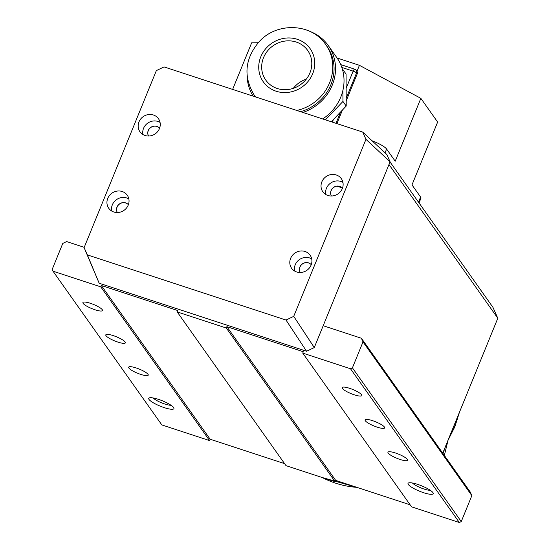 <?xml version="1.0" encoding="UTF-8"?>
<svg xmlns="http://www.w3.org/2000/svg" width="550" height="550" viewBox="0 0 550 550"><rect width="100%" height="100%" fill="white"/><g stroke="black" fill="none" stroke-linecap="round" stroke-linejoin="round"><path stroke-width="0.82" d="M106.019 335.72A10.567 2.241 22.2 0 1 105.786 334.861A10.567 2.241 22.2 0 1 114.84 336.167A10.567 2.241 22.2 0 1 125.125 341.99A10.567 2.241 22.2 0 1 125.359 342.849A10.567 2.241 22.2 0 1 116.304 341.543A10.567 2.241 22.2 0 1 106.019 335.72M128.899 368.039A10.567 2.241 22.2 0 1 128.666 367.18A10.567 2.241 22.2 0 1 137.72 368.486A10.567 2.241 22.2 0 1 147.998 374.303A10.567 2.241 22.2 0 1 148.232 375.169A10.567 2.241 22.2 0 1 139.178 373.862A10.567 2.241 22.2 0 1 128.899 368.039M83.146 303.407A10.567 2.241 22.2 0 1 82.912 302.541A10.567 2.241 22.2 0 1 91.967 303.847A10.567 2.241 22.2 0 1 102.252 309.671A10.567 2.241 22.2 0 1 102.479 310.53A10.567 2.241 22.2 0 1 93.424 309.224A10.567 2.241 22.2 0 1 83.146 303.407M342.43 388.444A10.567 2.241 22.2 0 1 342.196 387.585A10.567 2.241 22.2 0 1 351.251 388.891A10.567 2.241 22.2 0 1 361.536 394.714A10.567 2.241 22.2 0 1 361.769 395.574A10.567 2.241 22.2 0 1 352.715 394.268A10.567 2.241 22.2 0 1 342.43 388.444M365.31 420.764A10.567 2.241 22.2 0 1 365.076 419.904A10.567 2.241 22.2 0 1 374.131 421.211A10.567 2.241 22.2 0 1 384.416 427.034A10.567 2.241 22.2 0 1 384.643 427.893A10.567 2.241 22.2 0 1 375.588 426.587A10.567 2.241 22.2 0 1 365.31 420.764M388.183 453.083A10.567 2.241 22.2 0 1 387.949 452.224A10.567 2.241 22.2 0 1 397.004 453.53A10.567 2.241 22.2 0 1 407.289 459.346A10.567 2.241 22.2 0 1 407.522 460.212A10.567 2.241 22.2 0 1 398.468 458.906A10.567 2.241 22.2 0 1 388.183 453.083M408.334 484.502A13.592 2.881 22.2 0 1 408.567 482.941A13.592 2.881 22.2 0 1 421.053 485.602A13.592 2.881 22.2 0 1 432.891 492.559A13.592 2.881 22.2 0 1 433.132 492.965A13.592 2.881 22.2 0 1 422.922 492.477A13.592 2.881 22.2 0 1 408.334 484.502M149.043 399.465A13.592 2.881 22.2 0 1 149.277 397.897A13.592 2.881 22.2 0 1 161.769 400.558A13.592 2.881 22.2 0 1 173.608 407.516A13.592 2.881 22.2 0 1 173.841 407.921A13.592 2.881 22.2 0 1 163.632 407.433A13.592 2.881 22.2 0 1 149.043 399.465M390.026 161.947L492.965 307.368L497.805 318.251L388.981 164.512L323.194 325.724L361.398 338.257L470.229 491.996L471.838 495.626L461.251 521.579L459.326 522.5L411.565 506.832L302.734 353.093L303.298 351.732L226.875 326.666L226.318 328.027L177.189 311.919L177.746 310.551L101.324 285.484L100.767 286.853L52.999 271.184L52.195 269.369L62.789 243.416L66.633 241.574L84.226 247.349M410.135 504.817L335.699 480.404L335.143 481.766L286.014 465.658L177.189 311.919M284.584 463.636L210.148 439.223L209.591 440.591L161.831 424.923L52.999 271.184M497.805 318.251L442.743 453.172M342.183 187.894L337.246 186.271A6.043 5.603 144.7 0 1 336.992 186.182M361.398 338.257L363.014 341.887L352.419 367.84L350.501 368.761L302.734 353.093M459.326 522.5L350.501 368.761M461.251 521.579L352.419 367.84M335.699 480.404L226.875 326.666M335.143 481.766L226.318 328.027M210.148 439.223L101.324 285.484M209.591 440.591L100.767 286.853M471.838 495.626L363.014 341.887M412.452 483.01A10.567 2.241 -157.8 0 0 420.881 487.877A10.567 2.241 -157.8 0 0 430.306 490.297M153.168 397.966A10.567 2.241 -157.8 0 0 161.59 402.834A10.567 2.241 -157.8 0 0 171.022 405.254M138.978 121.887A11.323 10.498 -35.3 0 0 139.968 131.787A11.323 10.498 -35.3 0 0 150.274 135.871A11.323 10.498 -35.3 0 0 159.445 128.597A11.323 10.498 -35.3 0 0 158.455 118.697A11.323 10.498 -35.3 0 0 148.149 114.606A11.323 10.498 -35.3 0 0 138.978 121.887M160.064 122.409A11.323 10.498 -35.3 0 0 143.55 128.349A11.323 10.498 -35.3 0 0 142.938 134.53M159.603 128.198A6.793 6.298 -35.3 0 0 148.239 130.522A6.793 6.298 -35.3 0 0 148.548 136.022M321.846 181.864A11.323 10.498 -35.3 0 0 322.836 191.764A11.323 10.498 -35.3 0 0 333.142 195.848A11.323 10.498 -35.3 0 0 342.313 188.574A11.323 10.498 -35.3 0 0 341.323 178.674A11.323 10.498 -35.3 0 0 331.011 174.584A11.323 10.498 -35.3 0 0 321.846 181.864M342.925 182.387A11.323 10.498 -35.3 0 0 326.418 188.327A11.323 10.498 -35.3 0 0 325.806 194.508M342.464 188.176A6.793 6.298 -35.3 0 0 331.1 190.499A6.793 6.298 -35.3 0 0 331.416 195.999A6.793 6.298 -35.3 0 1 331.169 190.589A6.793 6.298 -35.3 0 1 342.464 188.189M290.62 258.369A11.323 10.498 -35.3 0 0 291.61 268.269A11.323 10.498 -35.3 0 0 301.923 272.353A11.323 10.498 -35.3 0 0 311.094 265.079A11.323 10.498 -35.3 0 0 310.097 255.179A11.323 10.498 -35.3 0 0 299.791 251.096A11.323 10.498 -35.3 0 0 290.62 258.369M311.706 258.899A11.323 10.498 -35.3 0 0 295.199 264.832A11.323 10.498 -35.3 0 0 294.58 271.019M299.881 267.004A6.793 6.298 -35.3 0 0 300.19 272.504A6.793 6.298 -35.3 0 1 299.942 267.101A6.793 6.298 -35.3 0 1 311.238 264.694A6.793 6.298 -35.3 0 0 299.881 267.004M107.752 198.392A11.323 10.498 -35.3 0 0 108.749 208.292A11.323 10.498 -35.3 0 0 119.054 212.376A11.323 10.498 -35.3 0 0 128.226 205.102A11.323 10.498 -35.3 0 0 127.236 195.202A11.323 10.498 -35.3 0 0 116.923 191.118A11.323 10.498 -35.3 0 0 107.752 198.392M128.838 198.921A11.323 10.498 -35.3 0 0 112.331 204.854A11.323 10.498 -35.3 0 0 111.719 211.042M117.012 207.027A6.793 6.298 -35.3 0 0 117.329 212.527A6.793 6.298 -35.3 0 1 117.081 207.123A6.793 6.298 -35.3 0 1 128.377 204.717A6.793 6.298 -35.3 0 0 117.012 207.027M159.596 128.212A6.793 6.298 -35.3 0 0 148.301 130.611A6.793 6.298 -35.3 0 0 148.562 136.022M87.361 254.897L99.179 283.236L306.57 351.257L286.014 320.052L293.721 316.353L365.956 139.343L362.704 132.069L164.058 66.914L156.344 70.613L84.109 247.624L87.361 254.897L286.014 320.052M99.179 283.236L84.109 247.624M362.704 132.069L386.836 154.516L390.087 161.789L365.956 139.343M293.721 316.353L314.284 347.559L390.087 161.789M314.284 347.559L306.57 351.257M448.051 440.241L444.352 455.441M443.011 453.551L445.713 445.899M372.068 140.779A15.098 3.204 22.2 0 1 386.609 149.043L395.209 161.191L420.853 98.347L437.642 122.059L411.991 184.903L420.599 197.058A15.098 3.204 22.2 0 1 420.929 198.282L419.031 202.929M357.197 73.886L356.544 72.964A3.018 2.798 144.7 0 0 356.276 70.324A3.018 3.018 0 0 0 354.757 69.197A3.018 0.935 108.2 0 1 354.929 69.334A3.018 2.798 144.7 0 1 356.276 70.324L356.929 71.246A3.018 2.798 144.7 0 1 357.197 73.886L346.197 100.843M337.081 57.998L359.425 65.319L356.978 71.314M258.177 42.756L251.639 42.845L232.636 89.402M359.425 65.319L420.853 98.347M342.444 110.027L336.903 123.606M268.936 49.342A25.671 23.801 -35.3 0 0 265.781 80.094A25.671 23.801 -35.3 0 0 304.535 81.194A25.671 23.801 -35.3 0 0 307.684 50.435A25.671 23.801 -35.3 0 0 268.936 49.342M306.309 79.131A25.671 23.801 -35.3 0 0 295.082 86.274A25.671 23.801 -35.3 0 0 293.308 88.337M300.568 111.684A43.787 40.597 -35.3 0 0 321.674 98.897A43.787 40.597 -35.3 0 0 327.051 46.427L325.744 44.584C311.458 23.011 276.705 21.959 259.174 41.676C244.764 58.754 243.127 76.594 254.265 95.184A43.787 40.597 -35.3 0 0 255.578 96.931M302.885 112.448A45.299 41.999 -35.3 0 0 322.719 99.832A45.299 41.999 -35.3 0 0 328.281 45.561A45.299 41.999 -35.3 0 0 310.001 31.439M322.706 118.944A45.299 41.999 -35.3 0 0 331.217 111.836A45.299 41.999 -35.3 0 0 336.779 57.564L328.281 45.561M325.442 119.845L342.952 101.448L346.218 106.061L346.074 73.996L342.327 68.956M342.952 101.448L342.897 90.413M342.808 70.703L342.801 69.383M331.279 121.763L346.218 106.061M247.101 75.969A45.299 41.999 -35.3 0 0 253.158 96.14M340.849 187.454L340.264 186.622M448.882 438.13A93.617 86.804 -35.3 0 0 454.747 426.216A93.617 86.804 -35.3 0 0 458.844 413.731M322.348 477.572A93.617 86.804 -35.3 0 0 356.902 487.355M386.609 149.043L385.048 152.852M418.502 202.18L420.599 197.058M346.136 88.351L353.162 71.142L341.839 67.43M332.358 122.114L333.417 119.515M340.739 64.604L354.757 69.197A3.018 0.935 108.2 0 0 353.162 71.142A3.018 0.639 22.2 0 1 356.544 72.964L346.184 98.347M340.643 111.925L335.995 123.31M296.828 110.461A43.787 40.597 -35.3 0 0 320.368 97.047A43.787 40.597 -35.3 0 0 325.744 44.584M306.632 83.064A28.689 26.599 -35.3 0 0 306.453 44.543A28.689 26.599 -35.3 0 0 266.839 47.465A28.689 26.599 -35.3 0 0 267.018 85.986A28.689 26.599 -35.3 0 0 306.632 83.064M459.449 412.246L454.877 426.711L447.961 440.392M357.913 487.685L321.874 477.421M255.475 96.896L254.265 95.184"/></g></svg>
